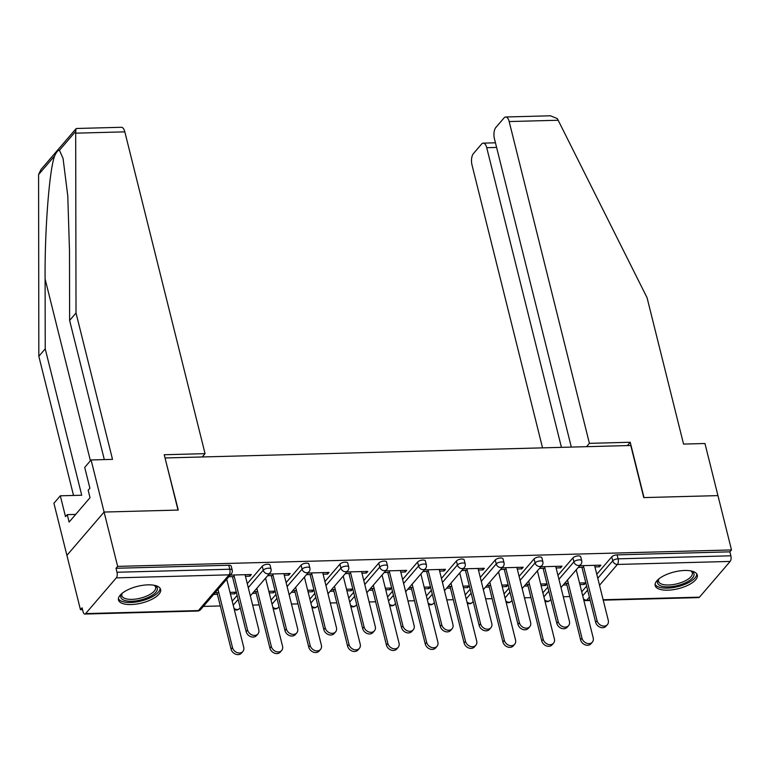 <?xml version="1.0" encoding="UTF-8"?>
<svg xmlns="http://www.w3.org/2000/svg" width="770" height="770" viewBox="0 0 770 770"><rect width="100%" height="100%" fill="white"/><g stroke="black" fill="none" stroke-linecap="round" stroke-linejoin="round"><path stroke-width="1.16" d="M131.093 604.546A21.724 8.605 166 0 0 160.632 589.445A21.724 8.605 166 0 0 148.004 584.854A21.724 8.605 166 0 0 118.474 599.955A21.724 8.605 166 0 0 131.093 604.546M667.783 590.176A21.724 8.605 166 0 0 697.312 575.075A21.724 8.605 166 0 0 684.694 570.474A21.724 8.605 166 0 0 655.164 585.575A21.724 8.605 166 0 0 667.783 590.176M104.316 459.594L69.618 320.436L76.018 312.986L112.516 459.372L91.101 459.95L84.71 467.4L89.907 488.238L88.175 490.259L90.023 497.699L69.108 522.07L67.25 514.63L65.508 516.651L60.32 495.803L53.919 503.253L80.455 609.696L82.544 609.638M203.357 606.404L220.307 605.952M252.637 605.085L259.144 604.912M291.464 604.046L297.971 603.872M330.301 603.006L336.808 602.833M369.128 601.967L375.644 601.793M407.965 600.927L414.472 600.744M446.802 599.888L453.309 599.705M485.629 598.839L492.136 598.665M524.466 597.799L530.973 597.626M563.293 596.76L569.8 596.586M91.101 459.95L104.094 512.05L66.913 555.363L104.094 512.05L178.274 510.067L165.088 458.189M165.29 457.958L630.784 445.493L643.768 497.593L717.948 495.61L731.5 549.944L729.873 551.84L617.107 554.862L618.098 558.827L730.865 555.805L729.873 551.84M730.865 555.805A4.177 1.867 88.5 0 1 730.162 561.426L699.487 597.154A4.177 1.867 88.5 0 1 698.669 597.607L603.237 600.167M202.202 456.976L205.061 453.646L164.231 454.743L178.024 510.067L104.094 512.05L117.646 566.383L731.5 549.944M80.455 609.696L82.082 607.8L83.073 611.775A4.177 1.867 -91.5 0 0 84.816 614.056A4.177 1.867 -91.5 0 0 85.624 613.603L116.309 577.866A4.177 1.867 -91.5 0 0 117.011 572.254L116.02 568.279L117.646 566.383M579.743 565.729L600.841 565.161L599.435 566.807L599.041 565.209M579.512 583.005L585.662 582.842L584.257 584.478L583.862 582.89M578.328 567.375L583.747 567.23M594.95 566.922L599.435 566.807M568.308 583.304L564.564 583.41M563.149 585.046L566.903 584.95M579.906 584.603L584.257 584.478M232.222 601.197L237.141 595.46M247.286 583.641L262.252 566.21A4.177 1.655 -14 0 1 267.614 564.218A4.177 1.655 -14 0 1 270.039 565.103L271.03 569.078A4.177 1.655 -14 0 0 268.605 568.193A4.177 1.655 166 0 0 263.244 570.185L262.252 566.21M116.02 568.279L228.786 565.257A4.177 1.655 -14 0 1 231.212 566.143L232.194 570.118A4.177 1.655 -14 0 0 229.768 569.232L228.786 565.257M581.716 591.832L586.634 586.105M596.779 574.285L611.746 556.854A4.177 1.655 -14 0 1 617.107 554.862M284.284 575.248L288.769 575.123L290.184 573.486L269.077 574.054M267.671 575.691L273.081 575.546M268.855 591.331L275.006 591.158L273.591 592.804L273.196 591.206M252.493 593.372L256.237 593.266M269.25 592.919L273.591 592.804M257.652 591.63L253.898 591.726M309.887 599.118L314.805 593.381M324.95 581.562L339.917 564.131A4.177 1.655 -14 0 1 345.278 562.139A4.177 1.655 -14 0 1 347.703 563.024L348.695 566.99A4.177 1.655 -14 0 0 346.269 566.114A4.177 1.655 166 0 0 340.908 568.106L339.917 564.131M361.948 573.169L366.433 573.044L367.848 571.407L346.741 571.966M345.335 573.612L350.754 573.467M346.519 589.243L352.67 589.079L351.264 590.725L350.86 589.127M330.157 591.293L333.901 591.187M346.914 590.84L351.264 590.725M335.316 589.55L331.562 589.647M387.551 597.039L392.469 591.302M402.623 579.483L417.581 562.052A4.177 1.655 -14 0 1 422.942 560.059A4.177 1.655 -14 0 1 425.377 560.945L426.359 564.91A4.177 1.655 -14 0 0 423.933 564.035A4.177 1.655 166 0 0 418.572 566.027L417.581 562.052M439.622 571.09L444.107 570.965L445.512 569.328L424.405 569.887M423 571.532L428.418 571.388M424.183 587.163L430.334 587L428.928 588.646L428.524 587.048M407.821 589.204L411.575 589.108M424.578 588.761L428.928 588.646M412.98 587.462L409.236 587.568M465.215 594.96L470.133 589.223M480.288 577.404L495.254 559.973A4.177 1.655 -14 0 1 500.615 557.981A4.177 1.655 -14 0 1 503.041 558.866L504.032 562.832A4.177 1.655 -14 0 0 501.597 561.946A4.177 1.655 166 0 0 496.236 563.948L495.254 559.973M517.286 569.001L521.771 568.886L523.176 567.24L502.079 567.808M500.664 569.453L506.082 569.309M501.847 585.085L507.998 584.921L506.593 586.567L506.198 584.969M485.485 587.125L489.239 587.029M502.242 586.682L506.593 586.567M490.644 585.383L486.9 585.489M542.879 592.871L547.807 587.144M557.952 575.325L572.918 557.894A4.177 1.655 -14 0 1 578.28 555.901A4.177 1.655 -14 0 1 580.705 556.787L581.697 560.753A4.177 1.655 -14 0 0 579.271 559.867A4.177 1.655 166 0 0 573.91 561.859L572.918 557.894M540.684 584.045L546.835 583.881L545.42 585.527L545.025 583.929M524.322 586.086L528.066 585.989M541.079 585.643L545.42 585.527M529.481 584.343L525.727 584.449M556.113 567.962L560.599 567.846L562.013 566.2L540.906 566.768M539.5 568.414L544.91 568.27M504.052 593.911L508.97 588.184M519.115 576.364L534.082 558.933A4.177 1.655 -14 0 1 539.443 556.941A4.177 1.655 -14 0 1 541.868 557.827L542.86 561.792A4.177 1.655 -14 0 0 540.434 560.907A4.177 1.655 166 0 0 535.073 562.899L534.082 558.933M463.011 586.124L469.171 585.96L467.756 587.606L467.361 586.009M446.658 588.165L450.402 588.068M463.415 587.722L467.756 587.606M451.817 586.422L448.063 586.528M478.449 570.05L482.934 569.925L484.349 568.289L463.242 568.847M461.836 570.493L467.246 570.349M426.387 595.999L431.306 590.263M441.451 578.443L456.418 561.012A4.177 1.655 -14 0 1 461.779 559.02A4.177 1.655 -14 0 1 464.204 559.906L465.195 563.871A4.177 1.655 -14 0 0 462.77 562.986A4.177 1.655 166 0 0 457.409 564.988L456.418 561.012M385.347 588.203L391.507 588.039L390.092 589.685L389.697 588.087M368.994 590.244L372.738 590.147M385.751 589.801L390.092 589.685M374.143 588.511L370.399 588.607M400.785 572.129L405.27 572.004L406.675 570.368L385.578 570.926M384.163 572.572L389.582 572.428M348.714 598.078L353.642 592.342M363.786 580.522L378.753 563.091A4.177 1.655 -14 0 1 384.115 561.099A4.177 1.655 -14 0 1 386.54 561.985L387.531 565.95A4.177 1.655 -14 0 0 385.106 565.074A4.177 1.655 166 0 0 379.745 567.067L378.753 563.091M307.682 590.282L313.833 590.118L312.428 591.764L312.033 590.166M291.32 592.332L295.074 592.226M308.077 591.88L312.428 591.764M296.479 590.59L292.735 590.686M323.121 574.208L327.606 574.083L329.011 572.447L307.913 573.015M306.498 574.651L311.917 574.507M271.05 600.157L275.968 594.421M286.122 582.601L301.089 565.17A4.177 1.655 -14 0 1 306.45 563.178A4.177 1.655 -14 0 1 308.876 564.063L309.867 568.029A4.177 1.655 -14 0 0 307.442 567.153A4.177 1.655 166 0 0 302.081 569.146L301.089 565.17M230.018 592.371L236.169 592.197L234.763 593.843L234.369 592.246M213.656 594.411L217.41 594.305M230.413 593.959L234.763 593.843M218.815 592.669L215.071 592.765M245.457 576.287L249.942 576.162L251.347 574.526L230.249 575.094M228.834 576.73L234.253 576.586M560.599 567.846L560.204 566.248M521.771 568.886L521.377 567.298M482.934 569.925L482.54 568.337M444.107 570.965L443.703 569.376M405.27 572.004L404.876 570.416M366.433 573.044L366.039 571.456M327.606 574.083L327.212 572.495M288.769 575.123L288.375 573.534M249.942 576.162L249.547 574.574M607.424 624.586L606.009 626.222A6.266 5.024 -139.4 0 1 600.225 627.29A6.266 5.024 -139.4 0 1 595.662 622.295L597.068 620.649A6.266 5.024 40.6 0 0 601.639 625.654A6.266 5.024 40.6 0 0 607.424 624.586A6.266 5.024 40.6 0 0 608.271 620.351L594.556 565.334M595.662 622.295L581.937 567.278M597.068 620.649L583.352 565.632M592.351 642.132L590.946 643.778A6.266 5.024 -139.4 0 1 585.162 644.846A6.266 5.024 -139.4 0 1 580.59 639.841L581.995 638.205A6.266 5.024 40.6 0 0 586.567 643.2A6.266 5.024 40.6 0 0 592.351 642.132A6.266 5.024 40.6 0 0 593.198 637.897L576.229 569.819M567.49 580.003L581.995 638.205M566.508 583.352L580.59 639.841M690.969 570.916A18.798 7.44 -14 0 1 691.422 571.119A18.798 7.44 -14 0 1 685.945 582.553A18.798 7.44 -14 0 1 661.006 585.941A18.798 7.44 -14 0 1 658.514 579.329A18.798 7.44 -14 0 1 658.822 578.934M658.976 578.809A17.402 6.892 166 0 0 658.552 581.312A17.402 6.892 166 0 0 661.786 584.141A17.402 6.892 166 0 0 681.537 582.428A17.402 6.892 166 0 0 692.326 572.89A17.402 6.892 166 0 0 690.777 570.878M655.087 584.305A21.579 8.547 166 0 0 658.822 587.077A21.579 8.547 166 0 0 682.384 585.277A21.579 8.547 166 0 0 696.792 573.91M154.279 585.296A18.798 7.44 -14 0 1 154.731 585.498A18.798 7.44 -14 0 1 141.122 599.869A18.798 7.44 -14 0 1 121.824 593.699A18.798 7.44 -14 0 1 122.132 593.304M122.286 593.189A17.402 6.892 166 0 0 121.862 595.682A17.402 6.892 166 0 0 140.66 598.097A17.402 6.892 166 0 0 155.636 587.26A17.402 6.892 166 0 0 154.087 585.258M118.397 598.685A21.579 8.547 166 0 0 141.43 600.927A21.579 8.547 166 0 0 160.102 588.28M505.688 116.992L550.444 115.798L557.326 118.58L647.06 297.692L683.558 444.078L704.964 443.51L717.948 495.61L644.018 497.593L630.226 442.259L589.406 443.356L509.172 121.554A8.354 3.735 -91.5 0 0 505.688 116.992A8.354 3.735 -91.5 0 0 504.061 117.906L495.822 127.502A8.354 3.735 -91.5 0 0 494.427 138.725L571.311 447.091M589.406 443.356L586.548 446.677M496.592 147.426L486.727 147.696A8.354 3.735 -91.5 0 0 483.252 143.133A8.354 3.735 -91.5 0 0 481.616 144.038L473.377 153.634A8.354 3.735 -91.5 0 0 471.981 164.867L542.542 447.861M486.727 147.696L561.436 447.351M630.226 442.259L627.377 445.589M75.681 133.172L75.941 128.802L76.596 128.484L121.352 127.291A8.354 3.735 88.5 0 1 124.827 131.853L75.681 133.172L76.018 312.986M69.618 320.436L69.493 250.577L67.779 195.927L63.053 158.399L59.454 150.275C58.068 150.083 56.499 151.921 54.728 155.781C49.463 168.447 44.67 229.749 45.103 278.99L45.228 348.849L81.726 495.235L60.32 495.803M75.941 128.802L40.954 169.554L38.587 174.569L38.827 356.298L45.228 348.849M38.827 356.298L73.525 495.457M205.061 453.646L124.827 131.853M75.691 514.399L67.25 514.63M568.587 625.625L567.182 627.261A6.266 5.024 -139.4 0 1 561.397 628.33A6.266 5.024 -139.4 0 1 556.826 623.334L558.231 621.688A6.266 5.024 40.6 0 0 562.803 626.693A6.266 5.024 40.6 0 0 568.587 625.625A6.266 5.024 40.6 0 0 569.434 621.39L555.719 566.374M556.826 623.334L543.11 568.318M558.231 621.688L544.515 566.672M529.76 626.665L528.345 628.301A6.266 5.024 -139.4 0 1 522.56 629.369A6.266 5.024 -139.4 0 1 517.989 624.374L519.404 622.728A6.266 5.024 40.6 0 0 523.975 627.733A6.266 5.024 40.6 0 0 529.76 626.665A6.266 5.024 40.6 0 0 530.607 622.429L516.882 567.413M517.989 624.374L504.273 569.357M519.404 622.728L505.688 567.711M490.923 627.704L489.518 629.34A6.266 5.024 -139.4 0 1 483.733 630.409A6.266 5.024 -139.4 0 1 479.161 625.413L480.567 623.767A6.266 5.024 40.6 0 0 485.139 628.772A6.266 5.024 40.6 0 0 490.923 627.704A6.266 5.024 40.6 0 0 491.77 623.469L478.055 568.452M479.161 625.413L465.446 570.397M480.567 623.767L466.851 568.751M452.086 628.744L450.681 630.38A6.266 5.024 -139.4 0 1 444.896 631.458A6.266 5.024 -139.4 0 1 440.325 626.453L441.739 624.807A6.266 5.024 40.6 0 0 446.302 629.812A6.266 5.024 40.6 0 0 452.086 628.744A6.266 5.024 40.6 0 0 452.933 624.509L439.218 569.492M440.325 626.453L426.609 571.436M441.739 624.807L428.014 569.79M413.259 629.783L411.844 631.419A6.266 5.024 -139.4 0 1 406.06 632.497A6.266 5.024 -139.4 0 1 401.497 627.492L402.903 625.846A6.266 5.024 40.6 0 0 407.474 630.851A6.266 5.024 40.6 0 0 413.259 629.783A6.266 5.024 40.6 0 0 414.106 625.548L400.39 570.532M401.497 627.492L387.772 572.476M402.903 625.846L389.187 570.83M553.524 643.171L552.109 644.817A6.266 5.024 -139.4 0 1 546.325 645.886A6.266 5.024 -139.4 0 1 541.753 640.881L543.168 639.244A6.266 5.024 40.6 0 0 547.73 644.24A6.266 5.024 40.6 0 0 553.524 643.171A6.266 5.024 40.6 0 0 554.371 638.936L537.393 570.859M528.653 581.042L543.168 639.244M527.671 584.391L541.753 640.881M514.687 644.211L513.282 645.857A6.266 5.024 -139.4 0 1 507.488 646.925A6.266 5.024 -139.4 0 1 502.925 641.92L504.331 640.284A6.266 5.024 40.6 0 0 508.903 645.279A6.266 5.024 40.6 0 0 514.687 644.211A6.266 5.024 40.6 0 0 515.534 639.986L498.556 571.898M489.826 582.082L504.331 640.284M488.834 585.431L502.925 641.92M475.85 645.25L474.445 646.896A6.266 5.024 -139.4 0 1 468.661 647.965A6.266 5.024 -139.4 0 1 464.089 642.96L465.503 641.323A6.266 5.024 40.6 0 0 470.066 646.319A6.266 5.024 40.6 0 0 475.85 645.25A6.266 5.024 40.6 0 0 476.697 641.025L459.728 572.947M450.989 583.121L465.503 641.323M450.007 586.471L464.089 642.96M437.023 646.29L435.608 647.936A6.266 5.024 -139.4 0 1 429.824 649.004A6.266 5.024 -139.4 0 1 425.261 643.999L426.667 642.363A6.266 5.024 40.6 0 0 431.239 647.358A6.266 5.024 40.6 0 0 437.023 646.29A6.266 5.024 40.6 0 0 437.87 642.065L420.892 573.987M412.152 584.16L426.667 642.363M411.17 587.51L425.261 643.999M398.186 647.329L396.781 648.975A6.266 5.024 -139.4 0 1 390.996 650.044A6.266 5.024 -139.4 0 1 386.425 645.039L387.83 643.402A6.266 5.024 40.6 0 0 392.402 648.407A6.266 5.024 40.6 0 0 398.186 647.329A6.266 5.024 40.6 0 0 399.033 643.104L382.064 575.026M373.325 585.2L387.83 643.402M372.343 588.559L386.425 645.039M374.422 630.822L373.017 632.468A6.266 5.024 -139.4 0 1 367.232 633.537A6.266 5.024 -139.4 0 1 362.66 628.532L364.066 626.896A6.266 5.024 40.6 0 0 368.637 631.891A6.266 5.024 40.6 0 0 374.422 630.822A6.266 5.024 40.6 0 0 375.269 626.587L361.553 571.571M362.66 628.532L348.945 573.515M364.066 626.896L350.35 571.869M359.359 648.369L357.944 650.015A6.266 5.024 -139.4 0 1 352.159 651.083A6.266 5.024 -139.4 0 1 347.588 646.078L349.003 644.442A6.266 5.024 40.6 0 0 353.574 649.447A6.266 5.024 40.6 0 0 359.359 648.369A6.266 5.024 40.6 0 0 360.206 644.144L343.228 576.066M334.488 586.24L349.003 644.442M333.506 589.599L347.588 646.078M335.595 631.862L334.18 633.508A6.266 5.024 -139.4 0 1 328.395 634.576A6.266 5.024 -139.4 0 1 323.824 629.571L325.238 627.935A6.266 5.024 40.6 0 0 329.81 632.93A6.266 5.024 40.6 0 0 335.595 631.862A6.266 5.024 40.6 0 0 336.442 627.627L322.726 572.611M323.824 629.571L310.108 574.555M325.238 627.935L311.523 572.909M320.522 649.408L319.117 651.054A6.266 5.024 -139.4 0 1 313.332 652.123A6.266 5.024 -139.4 0 1 308.76 647.127L310.166 645.481A6.266 5.024 40.6 0 0 314.738 650.486A6.266 5.024 40.6 0 0 320.522 649.408A6.266 5.024 40.6 0 0 321.369 645.183L304.4 577.105M295.661 587.279L310.166 645.481M294.679 590.638L308.76 647.127M296.758 632.901L295.353 634.547A6.266 5.024 -139.4 0 1 289.568 635.616A6.266 5.024 -139.4 0 1 284.996 630.611L286.401 628.975A6.266 5.024 40.6 0 0 290.973 633.97A6.266 5.024 40.6 0 0 296.758 632.901A6.266 5.024 40.6 0 0 297.605 628.666L283.889 573.65M284.996 630.611L271.281 575.594M286.401 628.975L272.686 573.958M281.695 650.457L280.28 652.094A6.266 5.024 -139.4 0 1 274.495 653.162A6.266 5.024 -139.4 0 1 269.923 648.167L271.338 646.521A6.266 5.024 40.6 0 0 275.901 651.526A6.266 5.024 40.6 0 0 281.695 650.457A6.266 5.024 40.6 0 0 282.542 646.222L265.563 578.145M256.824 588.318L271.338 646.521M255.842 591.678L269.923 648.167M257.931 633.941L256.516 635.587A6.266 5.024 -139.4 0 1 250.731 636.655A6.266 5.024 -139.4 0 1 246.159 631.65L247.574 630.014A6.266 5.024 40.6 0 0 252.146 635.009A6.266 5.024 40.6 0 0 257.931 633.941A6.266 5.024 40.6 0 0 258.778 629.716L245.053 574.69M246.159 631.65L232.444 576.634M247.574 630.014L233.859 574.997M242.858 651.497L241.453 653.133A6.266 5.024 -139.4 0 1 235.659 654.202A6.266 5.024 -139.4 0 1 231.096 649.206L232.502 647.56A6.266 5.024 40.6 0 0 237.073 652.565A6.266 5.024 40.6 0 0 242.858 651.497A6.266 5.024 40.6 0 0 243.705 647.262L226.727 579.184M217.997 589.358L232.502 647.56M217.005 592.717L231.096 649.206M730.162 561.426L617.405 564.449L599.522 585.267M589.377 597.087L586.721 600.176L590.118 600.09M603.131 599.734L699.487 597.154M597.77 578.251L612.737 560.82A4.177 1.655 166 0 1 618.098 558.827A4.177 1.867 88.5 0 1 617.405 564.449A4.177 3.349 -139.4 0 1 612.737 560.82L611.746 556.854M583.468 598.868A4.177 3.349 -139.4 0 0 586.721 600.176A4.177 1.867 88.5 0 1 585.903 600.629L590.224 600.513M85.624 613.603L198.391 610.581L229.075 574.844L116.309 577.866M117.011 572.254L229.768 569.232A4.177 1.867 -91.5 0 1 229.075 574.844A4.177 3.349 40.6 0 0 231.318 573.843A4.177 4.177 0 0 0 232.194 570.118M84.816 614.056L197.572 611.034A4.177 1.867 -91.5 0 0 198.391 610.581A4.177 3.349 40.6 0 0 200.633 609.58L231.318 573.843M582.707 595.807L587.625 590.07M544.631 599.907A4.177 3.349 -139.4 0 0 547.884 601.216A4.177 3.349 40.6 0 0 550.126 600.215L550.848 599.378M558.943 579.29L573.91 561.859A4.177 3.349 -139.4 0 0 578.568 565.488A4.177 3.349 40.6 0 0 580.811 564.487A4.177 4.177 0 0 0 581.697 560.753M543.87 596.846L548.789 591.11M505.043 597.886L509.961 592.149M520.106 580.33L535.073 562.899A4.177 3.349 -139.4 0 0 539.731 566.528A4.177 3.349 40.6 0 0 541.974 565.526A4.177 4.177 0 0 0 542.86 561.792M466.206 598.925L471.125 593.189M481.279 581.379L496.236 563.948A4.177 3.349 -139.4 0 0 500.904 567.567A4.177 3.349 40.6 0 0 503.147 566.566A4.177 4.177 0 0 0 504.032 562.832M427.369 599.965L432.297 594.238M442.442 582.418L457.409 564.988A4.177 3.349 -139.4 0 0 462.067 568.606A4.177 3.349 40.6 0 0 464.31 567.606A4.177 4.177 0 0 0 465.195 563.871M388.542 601.004L393.46 595.277M403.605 583.458L418.572 566.027A4.177 3.349 -139.4 0 0 423.24 569.646A4.177 3.349 40.6 0 0 425.483 568.645A4.177 4.177 0 0 0 426.359 564.91M349.705 602.044L354.623 596.317M364.778 584.497L379.745 567.067A4.177 3.349 -139.4 0 0 384.403 570.685A4.177 3.349 40.6 0 0 386.646 569.684A4.177 4.177 0 0 0 387.531 565.95M310.878 603.083L315.796 597.356M325.941 585.537L340.908 568.106A4.177 3.349 -139.4 0 0 345.576 571.725A4.177 3.349 40.6 0 0 347.809 570.724A4.177 4.177 0 0 0 348.695 566.99M272.041 604.123L276.959 598.396M287.114 586.576L302.081 569.146A4.177 3.349 -139.4 0 0 306.739 572.764A4.177 3.349 40.6 0 0 308.982 571.764A4.177 4.177 0 0 0 309.867 568.029M233.204 605.162L238.132 599.435M248.277 587.616L263.244 570.185A4.177 3.349 -139.4 0 0 267.902 573.804A4.177 3.349 40.6 0 0 270.145 572.803A4.177 4.177 0 0 0 271.03 569.078M505.803 600.947A4.177 3.349 -139.4 0 0 509.057 602.255A4.177 3.349 40.6 0 0 511.299 601.255L512.021 600.417M466.967 601.986A4.177 3.349 -139.4 0 0 470.22 603.295A4.177 3.349 40.6 0 0 472.462 602.294L473.184 601.457M428.139 603.025A4.177 3.349 -139.4 0 0 431.392 604.335A4.177 3.349 40.6 0 0 433.635 603.334L434.357 602.496M389.302 604.075A4.177 3.349 -139.4 0 0 392.556 605.374A4.177 3.349 40.6 0 0 394.798 604.373L395.52 603.536M350.475 605.114A4.177 3.349 -139.4 0 0 353.728 606.413A4.177 3.349 40.6 0 0 355.961 605.422L356.683 604.575M311.638 606.154A4.177 3.349 -139.4 0 0 314.892 607.463A4.177 3.349 40.6 0 0 317.134 606.462L317.856 605.615M272.801 607.193A4.177 3.349 -139.4 0 0 276.055 608.502A4.177 3.349 40.6 0 0 278.297 607.501L279.019 606.654M233.974 608.233A4.177 3.349 -139.4 0 0 237.227 609.542A4.177 3.349 40.6 0 0 239.47 608.541L240.192 607.694M558.308 120.245L509.172 121.554M75.585 131.487L59.454 150.275M54.728 155.781L38.587 174.569M90.417 460.749L45.103 278.99M583.775 600.119A4.177 4.177 0 0 0 585.903 600.629M544.948 601.158A4.177 4.177 0 0 0 550.126 600.215M561.003 587.558L580.811 564.487M506.111 602.198A4.177 4.177 0 0 0 511.299 601.255M522.166 588.598L541.974 565.526M467.284 603.237A4.177 4.177 0 0 0 472.462 602.294M483.339 589.637L503.147 566.566M428.447 604.277A4.177 4.177 0 0 0 433.635 603.334M444.502 590.677L464.31 567.606M389.61 605.316A4.177 4.177 0 0 0 394.798 604.373M405.665 591.716L425.483 568.645M350.783 606.356A4.177 4.177 0 0 0 355.961 605.422M366.838 592.756L386.646 569.684M311.946 607.395A4.177 4.177 0 0 0 317.134 606.462M328.001 593.795L347.809 570.724M273.119 608.435A4.177 4.177 0 0 0 278.297 607.501M289.173 594.835L308.982 571.764M234.282 609.474A4.177 4.177 0 0 0 239.47 608.541M250.337 595.874L270.145 572.803M197.572 611.034A4.177 4.177 0 0 0 200.633 609.58M483.252 143.133L495.437 142.806"/></g></svg>
